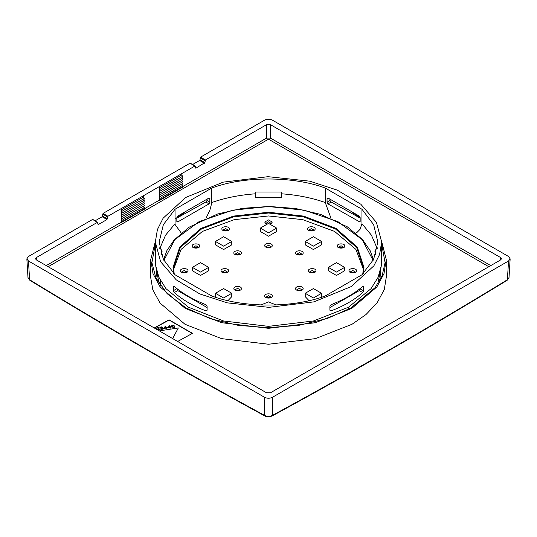 <?xml version="1.0" encoding="UTF-8"?>
<svg xmlns="http://www.w3.org/2000/svg" width="537" height="537" viewBox="0 0 537 537"><rect width="100%" height="100%" fill="white"/><g stroke="black" fill="none" stroke-linecap="round" stroke-linejoin="round"><path stroke-width="0.81" d="M510.15 258.847L509.016 277.562L507.398 279.737L508.532 260.995L510.15 258.847L508.532 256.478L272.413 120.154C269.802 118.939 267.198 118.939 264.587 120.154L200.523 157.146L205.416 159.972L266.54 124.685L270.46 124.685L500.692 257.606L501.504 258.753L500.692 259.868L270.46 392.789L266.54 392.789L36.308 259.868L35.496 258.753L36.308 257.606L97.432 222.318L92.935 219.673M271.44 415.96L272.413 415.403C269.809 416.611 267.198 416.611 264.587 415.403C186.339 372.853 108.011 327.63 29.602 279.737L27.984 277.562L29.857 280.314C108.286 328.221 186.634 373.45 264.902 416.014C266.527 417.068 268.93 417.068 272.098 416.014C350.366 373.45 428.714 328.221 507.143 280.314L509.016 277.562M97.828 222.499L97.432 222.318L98.016 224.312M95.13 220.801L102.164 216.74L103.037 213.424L190.017 163.208L190.42 163.396M103.037 213.424L107.937 216.257L194.918 166.034L190.017 163.208M92.532 219.492L28.468 256.478L26.85 258.847L28.468 260.995L264.587 397.32C267.198 398.535 269.802 398.535 272.413 397.32L508.532 260.995M192.615 164.517L199.65 160.456L200.026 159.818L204.872 162.617L195.891 168.215L195.307 166.215M200.523 157.146L200.026 159.818M29.602 279.737L30.522 280.267L29.602 279.737L28.468 260.995M265.56 415.96L264.587 415.403L264.587 397.32M506.478 280.267L507.398 279.737C428.989 327.63 350.661 372.853 272.413 415.403L272.413 397.32M155.334 243.979L151.917 262.647L155.824 277.75L167.208 293.726L186.017 307.943L210.638 318.797L238.307 325.375L267.97 327.671L298.693 325.375L327.288 318.495L350.983 307.943L375.235 287.496L382.223 275.32L385.083 262.647L381.666 243.979M184.903 212.43L175.042 218.948M155.341 241.489L150.743 259.478L153.011 273.642L160.147 286.959L185.225 308.399L221.727 322.724L268.5 328.315L315.273 322.724L351.775 308.399L376.853 286.959L383.989 273.642L386.257 259.478L381.659 241.489M360.166 217.633L352.097 212.43M150.743 259.478L150.394 275.77L152.823 289.819L160.013 303.016L184.99 324.274L221.593 338.639L268.5 344.244L315.407 338.639L352.01 324.274L366.006 314.534L377.169 302.767L384.317 289.416L386.593 275.219L386.257 259.478M159.341 330.899L178.338 327.946L172.592 338.552M156.985 329.752L158.73 327.973L157.697 327.711L156.274 328.248L157.314 327.51L159.227 327.892L157.643 329.651L159.966 329.288L157.113 329.993M163.362 328.765L161.919 329.248L160.476 328.899L163.013 328.61L162.677 328.141L161.523 328.167L162.308 327.624L162.08 327.194L159.919 327.684L160.409 327.087L161.738 326.879L162.738 327.248L162.463 327.912L163.355 328.248L163.362 328.993L161.563 329.476L160.476 328.899M165.195 326.295L165.691 326.214L166.383 327.516L167.208 327.389L166.53 327.805L166.893 328.476L166.396 328.557L166.034 327.879L164.047 328.188L165.195 326.295M164.476 327.812L165.879 327.59L165.396 326.677L164.476 327.812M169.168 325.67L169.665 325.597L170.357 326.899L171.189 326.764L170.511 327.187L170.873 327.859L170.37 327.932L170.014 327.261L168.027 327.57L169.168 325.67M168.45 327.194L169.86 326.973L169.377 326.06L168.45 327.194M171.645 326.274L171.84 325.462L173.176 325.1L174.861 326.241L174.666 327.053L173.33 327.422L172.088 326.939L171.598 326.026M172.088 326.261L173.283 327.167L174.491 326.563L173.223 325.355L172.196 325.617L172.088 326.261M488.818 266.721L269.48 139.741L267.52 139.741L48.182 266.721M177.653 341.472L192.461 333.336L169.068 319.83L154.26 327.966M172.686 338.605L178.338 327.946M192.461 333.564L169.068 320.059L154.461 328.08M174.908 326.496L174.666 327.281L173.33 327.651L171.645 326.503M170.873 327.859L170.37 328.161L170.014 327.489L168.027 327.798L167.873 327.281M171.343 327.053L170.511 327.409M166.893 328.476L166.396 328.778L166.034 328.107L164.047 328.416L163.892 327.899M167.363 327.677L166.53 328.033M163.463 328.436L163.362 328.993M162.375 327.63L161.342 327.375L159.919 327.912L159.898 327.476M163.047 328.731L161.415 327.973M160.093 329.53L157.938 330.087M159.247 328.1L157.643 329.872M158.73 328.194L157.697 327.939L156.274 328.469L156.254 328.04M165.879 327.818L165.396 326.905L164.476 328.04M169.86 327.201L169.377 326.288L168.45 327.422M174.491 326.791L173.518 325.637L172.015 326.187M46.236 265.6L266.54 138.09L267.52 139.741M98.009 224.265L98.405 224.493L107.004 219.532L107.937 216.257M121.087 213.639L121.839 213.202L121.06 211.86L121.839 211.397L121.06 210.048L121.161 222.647L143.694 209.638M159.274 187.99L159.368 200.59L160.046 200.194L159.355 198.999M181.902 187.574L159.368 200.59M181.795 180.398L159.261 193.407M181.821 176.794L159.261 189.789L160.046 189.333L159.267 187.984L181.795 174.968L182.58 176.324L160.046 189.333M195.488 167.98L195.891 168.215L195.495 168.027M205.416 159.972L204.872 162.617M121.053 208.678L121.053 210.041L143.587 197.025M121.839 211.397L144.372 198.381L143.594 197.039M121.053 211.847L143.587 198.838M121.839 213.202L144.372 200.194L143.594 198.851M121.053 213.659L143.587 200.65M121.107 215.438L121.839 215.015L121.094 213.719M121.839 215.015L144.372 202.006L143.627 200.71M121.053 215.465L143.587 202.456M121.12 217.237L121.839 216.827L121.107 215.559M121.839 216.827L144.372 203.812L143.641 202.55M121.053 217.277L143.587 204.268M121.134 219.042L121.839 218.633L121.12 217.391M121.839 218.633L144.372 205.624L143.654 204.382M121.053 219.089L143.587 206.08M121.147 220.841L121.839 220.445L121.134 219.224M121.839 220.445L144.372 207.436L143.668 206.215M121.053 220.895L143.587 207.886M121.161 222.647L121.839 222.251L121.147 221.056M121.839 222.251L144.372 209.242L143.681 208.047M181.801 176.787L182.58 178.136L160.046 191.145L159.267 189.803M159.301 191.575L160.046 191.145M181.795 178.586L159.261 191.595M181.835 178.653L182.58 179.942L160.046 192.958L159.301 191.662M181.848 180.486L182.58 181.754L160.046 194.763L159.314 193.495M159.314 193.38L160.046 192.958M181.862 182.318L182.58 183.567L160.046 196.576L159.328 195.334M181.795 182.211L159.261 195.22M159.328 195.179L160.046 194.763M159.341 196.985L160.046 196.576M181.795 184.016L159.261 197.025M181.875 184.157L182.58 185.372L160.046 198.388L159.341 197.166M159.355 198.784L160.046 198.388M181.795 185.829L159.261 198.838M181.889 185.99L182.58 187.185L160.046 200.194M490.764 265.6L270.46 138.09L266.54 138.09L266.54 124.685M160.234 280.039L160.731 286.1M376.759 247.55L371.456 235.206L361.972 223.721L361.958 209.242L373.645 224.681L377.847 242.012L373.645 259.344L361.958 274.783L325.261 295.968C293.202 308.063 243.798 308.063 211.739 295.968L175.042 274.783L163.355 259.344L159.153 242.012L163.355 224.681L175.042 209.242L175.042 223.721L165.544 235.206L160.241 247.55M377.296 248.336L377.028 246.966L374.94 251.437L375.517 254.974M181.238 233.051L175.203 224.694L175.028 223.721M211.732 202.53C225.144 197.851 239.623 194.951 255.169 193.823L255.431 197.529L255.176 192.004L281.824 192.004L281.569 197.529L281.824 192.004M330.993 218.277L325.268 202.53C311.856 197.851 297.377 194.951 281.831 193.823M206.007 218.277L209.846 210.309L211.565 203.711L211.739 188.057C243.798 175.961 293.202 175.961 325.261 188.057L361.958 209.242M161.483 254.974L162.06 251.437L159.972 246.966L159.704 248.336M355.762 233.051L357.045 232.393L360.065 229.312L361.958 223.728M325.261 188.057L325.261 202.536M327.053 202.221L329.899 200.388L331.06 201.966L328.033 203.912L327.053 202.221L327.053 198.596L328.033 198.032L359.186 216.022L360.166 217.713L360.166 221.338L359.186 221.902L360.159 221.466M359.837 221.989L328.033 203.912M327.906 197.972L327.053 198.596L327.295 197.992M360.166 288.55L359.186 290.645L329.899 307.553M173.438 290.718L174.203 292.524C182.667 299.941 193.239 306.05 205.933 310.849L206.758 310.822L207.101 310.151L207.101 306.278L205.933 304.701C193.239 299.733 182.667 293.625 174.203 286.382L173.659 286.241L173.438 286.845L173.438 290.718L176.834 288.55M176.834 288.946L177.814 290.645L174.203 292.524M207.101 307.553L177.814 290.645M174.203 286.382L173.659 286.241M329.899 200.388L329.899 199.113M331.06 201.966L360.166 218.116M381.666 242.012L381.458 264.976L378.115 277.26L371.013 288.698L348.52 307.218L313.447 320.978L268.5 326.355L223.553 320.978L188.48 307.218L165.987 288.698L158.885 277.26L155.542 264.976L155.334 242.012L160.583 261.687L176.183 279.797L199.771 293.92L227.258 302.855L268.943 307.345L313.856 301.875L351.305 286.55L373.886 265.822L379.585 254.478L381.666 242.012L376.417 222.338L360.817 204.228L337.229 190.111L309.742 181.17L268.057 176.68L223.144 182.157L185.695 197.482L163.114 218.203L157.415 229.554L155.334 242.012M329.899 310.151L330.242 310.822L331.067 310.849C343.761 306.05 354.333 299.941 362.797 292.524L363.562 290.718L363.562 286.845L363.341 286.241L362.797 286.382C354.333 293.625 343.761 299.733 331.067 304.701L329.899 306.278L329.899 310.151M363.341 286.241L362.797 286.382M176.834 218.116L205.933 201.966L207.101 200.388L209.947 202.221L209.705 197.992M207.101 199.113L207.101 200.388M175.042 209.242L211.739 188.057M281.569 197.529L255.431 197.529M177.163 221.989L177.814 221.902L176.834 221.338L176.834 217.713L177.814 216.022L208.967 198.032L209.947 198.596L209.094 197.972M209.947 202.221L208.967 203.912L205.933 201.966M176.841 221.466L177.814 221.902L208.967 203.912M255.176 193.837L255.176 192.004M205.933 310.849L207.101 309.997M329.899 309.997L331.067 310.849M362.797 292.524L359.186 290.645M208.671 267.352L208.671 270.749L200.516 275.454L192.36 270.749L192.36 267.352L200.516 272.064L208.671 267.352L200.516 262.647L192.36 267.352M363.374 269.272L355.93 249.43L334.551 231.4L302.774 219.653L268.5 215.955L234.226 219.653L202.449 231.4L181.063 249.437L173.626 269.279M321.549 241.435L321.549 244.832L313.393 249.537L305.231 244.832L305.231 241.435L313.393 246.147L321.549 241.435L313.393 236.723L305.231 241.435M321.549 293.269L313.393 288.564L305.231 293.269L313.393 297.981L321.549 293.269L321.488 297.236M309.03 300.646L305.231 296.666L305.231 293.269M231.769 293.269L223.607 288.564L215.451 293.269L223.607 297.981L231.769 293.269L231.769 296.666L227.97 300.646M215.512 297.236L215.451 293.269M231.769 241.435L231.769 244.832L223.607 249.537L215.451 244.832L215.451 241.435L223.607 246.147L231.769 241.435L223.607 236.723L215.451 241.435M344.64 267.352L344.64 270.749L336.484 275.454L328.329 270.749L328.329 267.352L336.484 272.064L344.64 267.352L336.484 262.647L328.329 267.352M276.656 228.104L276.656 231.494L268.5 236.206L260.344 231.494L260.344 228.104L268.5 232.816L276.656 228.104L268.5 223.392L260.344 228.104M276.166 304.989L268.5 301.895L260.834 304.989M238.435 254.786L236.804 254.786M300.196 290.443L298.565 290.443M353.588 272.615L351.957 272.615M312.172 230.722L310.547 230.722M226.453 230.722L224.828 230.722M185.043 272.615L183.412 272.615M312.984 272.615L311.359 272.615M225.641 272.615L224.016 272.615M269.312 297.827L267.688 297.827M269.312 247.396L267.688 247.396M196.757 247.866L195.126 247.866M341.874 247.866L340.243 247.866M300.196 254.786L298.565 254.786M238.435 290.443L236.804 290.443M381.149 277.817L380.411 272.501M156.589 272.501L155.851 277.817M143.587 195.669L143.601 197.039M159.261 186.621L159.261 187.984M181.795 173.612L181.808 174.981M36.341 259.888L36.308 257.606M102.164 216.74L107.004 219.532M199.65 160.456L204.483 163.248M102.54 216.102L107.387 218.901M102.661 214.062L107.548 216.888M200.14 157.784L205.033 160.603M269.48 139.741L270.46 138.09L270.46 124.685M500.659 259.888L500.692 257.606M174.297 286.463L173.438 286.845M348.318 309.433L348.52 307.218M363.562 286.845L362.703 286.463M360.166 288.946L363.562 290.718M272.286 245.537C272.494 248.349 264.506 248.349 264.714 245.537C264.506 242.717 272.494 242.717 272.286 245.537M344.841 246C345.049 248.819 337.068 248.819 337.276 246C337.068 243.187 345.049 243.187 344.841 246M315.145 228.856C315.353 231.675 307.365 231.675 307.573 228.856C307.365 226.037 315.353 226.037 315.145 228.856M229.427 228.856C229.635 231.675 221.647 231.675 221.855 228.856C221.647 226.037 229.635 226.037 229.427 228.856M265.849 223.647L264.714 222.09L268.5 219.908L272.286 222.09L271.151 223.647M303.163 288.577C303.371 291.39 295.39 291.39 295.598 288.577C295.39 285.758 303.371 285.758 303.163 288.577M241.402 288.577C241.61 291.39 233.629 291.39 233.837 288.577C233.629 285.758 241.61 285.758 241.402 288.577M241.402 252.92C241.61 255.733 233.629 255.733 233.837 252.92C233.629 250.101 241.61 250.101 241.402 252.92M303.163 252.92C303.371 255.733 295.39 255.733 295.598 252.92C295.39 250.101 303.371 250.101 303.163 252.92M228.614 270.749C228.822 273.561 220.835 273.561 221.043 270.749C220.835 267.929 228.822 267.929 228.614 270.749M356.555 270.749C356.763 273.561 348.781 273.561 348.99 270.749C348.781 267.929 356.763 267.929 356.555 270.749M315.957 270.749C316.165 273.561 308.178 273.561 308.386 270.749C308.178 267.929 316.165 267.929 315.957 270.749M188.01 270.749C188.218 273.561 180.237 273.561 180.445 270.749C180.237 267.929 188.218 267.929 188.01 270.749M272.286 295.961C272.494 298.78 264.506 298.78 264.714 295.961C264.506 293.142 272.494 293.142 272.286 295.961M199.724 246C199.932 248.819 191.951 248.819 192.159 246C191.951 243.187 199.932 243.187 199.724 246M174.203 273.971L173.592 267.809L180.257 247.638L201.388 229.057L233.568 216.861L268.5 213.014L303.432 216.861L335.612 229.057L356.743 247.638L363.408 267.809L362.797 273.971M173.612 273.387L173.035 267.352L179.741 247.067L200.999 228.379L233.36 216.109L268.5 212.236L303.64 216.109L336.001 228.379L357.259 247.067L363.965 267.352L363.388 273.387M351.426 294.652L350.278 295.786M186.722 295.786L185.574 294.652M235.219 254.035L237.623 252.665L240.019 254.028L239.401 254.498C235.77 254.565 234.374 254.404 235.219 254.028L235.219 254.048M296.981 289.705L299.377 288.322L301.781 289.691L301.163 290.155C297.525 290.222 296.135 290.067 296.981 289.685L296.981 289.705M350.372 271.863L352.775 270.494L355.172 271.863L354.554 272.326C350.923 272.393 349.527 272.239 350.372 271.856L350.372 271.876M308.963 229.97L311.359 228.601L313.762 229.964L313.145 230.433C309.507 230.501 308.11 230.346 308.956 229.964L308.963 229.984M223.244 229.97L225.641 228.601L228.044 229.964L227.426 230.433C223.788 230.501 222.392 230.346 223.238 229.964L223.244 229.984M181.828 271.863L184.225 270.494L186.628 271.863L186.01 272.326C182.372 272.393 180.982 272.239 181.828 271.856L181.828 271.876M309.775 271.863L312.172 270.494L314.568 271.863L313.957 272.326C310.319 272.393 308.923 272.239 309.768 271.856L309.775 271.876M222.432 271.863L224.828 270.494L227.225 271.863L226.614 272.326C222.976 272.393 221.58 272.239 222.425 271.856L222.432 271.876M266.104 297.075L268.5 295.706L270.896 297.075M266.104 246.644L268.5 245.281L270.903 246.637L270.286 247.114C266.647 247.181 265.251 247.02 266.097 246.637L266.104 246.664M193.542 247.114L195.938 245.751L198.341 247.107L197.723 247.577C194.085 247.651 192.696 247.49 193.542 247.107L193.542 247.134M266.104 223.204L268.5 221.841L270.896 223.204M338.659 247.114L341.062 245.751L343.458 247.107L342.848 247.577C339.209 247.651 337.813 247.49 338.659 247.107L338.659 247.134M296.981 254.035L299.377 252.665L301.781 254.028L301.163 254.498C297.525 254.565 296.135 254.404 296.981 254.028L296.981 254.048M235.219 289.691L237.623 288.322L240.019 289.691L239.401 290.155C235.77 290.222 234.374 290.067 235.219 289.685L235.219 289.705M373.108 260.391L362.267 239.697L337.907 221.633L304.17 210.155L268.5 206.557L232.83 210.155L199.093 221.633L174.733 239.697L163.892 260.391M97.707 222.291L92.814 219.465M26.85 258.847L27.984 277.562M381.082 277.951L380.35 272.85M156.65 272.85L155.918 277.951M195.193 166.007L190.299 163.181M381.458 264.976L377.867 283.751M159.133 283.751L155.542 264.976M350.574 295.182L349.439 296.27M187.561 296.27L186.426 295.182M270.896 297.095L270.286 297.538C266.647 297.605 265.251 297.451 266.097 297.068L266.104 297.095M270.896 223.224L270.527 223.54M266.473 223.54L266.104 223.224M163.563 259.754L166.913 250.537L174.263 239.838L189.212 227.138L217.606 214.001L242.549 208.329L269.158 206.456L295.719 208.517L320.542 214.37L347.379 226.869L362.589 239.67L370.221 250.806L373.437 259.754"/></g></svg>

